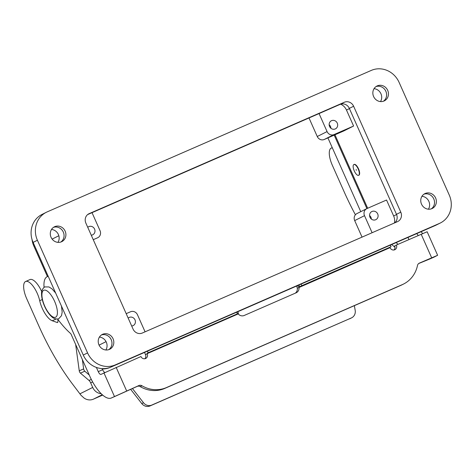 <?xml version="1.0" encoding="UTF-8"?>
<svg xmlns="http://www.w3.org/2000/svg" width="475" height="475" viewBox="0 0 475 475"><rect width="100%" height="100%" fill="white"/><g stroke="black" fill="none" stroke-linecap="round" stroke-linejoin="round"><path stroke-width="0.71" d="M383.402 101.24A8.283 7.689 63.4 0 0 385.854 91.283A8.283 7.689 63.4 0 0 376.052 86.557A8.283 7.683 -116.6 0 1 385.848 91.283A8.283 7.683 -116.6 0 1 383.396 101.24M373.605 96.514A8.283 7.689 -116.6 0 1 376.942 86.028A8.283 7.689 -116.6 0 1 387.695 90.363A8.283 7.689 -116.6 0 1 384.358 100.843A8.283 7.689 -116.6 0 1 373.605 96.514M431.318 208.857A8.283 7.689 63.4 0 0 433.764 198.9A8.283 7.689 63.4 0 0 423.967 194.174A8.283 7.683 -116.6 0 1 433.764 198.9A8.283 7.683 -116.6 0 1 431.312 208.857M421.515 204.131A8.283 7.689 -116.6 0 1 424.852 193.646A8.283 7.689 -116.6 0 1 435.611 197.98A8.283 7.689 -116.6 0 1 432.274 208.46A8.283 7.689 -116.6 0 1 421.515 204.131M63.306 232.073A8.283 7.689 63.4 0 0 53.503 227.347A8.283 7.683 -116.6 0 1 63.306 232.073A8.283 7.683 -116.6 0 1 60.848 242.03A8.283 7.689 63.4 0 0 63.306 232.073M51.057 237.304A8.283 7.689 -116.6 0 1 54.393 226.818A8.283 7.689 -116.6 0 1 65.146 231.153A8.283 7.689 -116.6 0 1 61.809 241.632A8.283 7.689 -116.6 0 1 51.057 237.304M111.221 339.69A8.283 7.689 63.4 0 0 101.418 334.964A8.283 7.683 -116.6 0 1 111.215 339.69A8.283 7.683 -116.6 0 1 108.763 349.647A8.283 7.689 63.4 0 0 111.221 339.69M98.972 344.915A8.283 7.689 -116.6 0 1 102.309 334.436A8.283 7.689 -116.6 0 1 113.062 338.77A8.283 7.689 -116.6 0 1 109.725 349.25A8.283 7.689 -116.6 0 1 98.972 344.915M380.499 101.579A8.283 7.683 63.4 0 0 380.938 93.747A8.283 7.683 63.4 0 0 374.039 88.677M428.414 209.196A8.283 7.683 63.4 0 0 428.854 201.358A8.283 7.683 63.4 0 0 421.954 196.294M57.956 242.369A8.283 7.683 63.4 0 0 58.395 234.531A8.283 7.683 63.4 0 0 51.496 229.467M105.866 349.986A8.283 7.683 63.4 0 0 106.305 342.148A8.283 7.683 63.4 0 0 99.406 337.084M87.762 227.341A4.53 4.204 -116.6 0 1 88.688 226.694A4.53 4.204 -116.6 0 1 94.573 229.057A4.53 4.204 -116.6 0 1 92.75 234.787A4.53 4.204 -116.6 0 1 91.259 235.196M369.574 215.525A4.53 4.204 -116.6 0 1 370.939 217.307A4.53 4.204 -116.6 0 1 371.355 219.076M377.69 213.928A4.53 4.204 -116.6 0 1 375.867 219.658A4.53 4.204 -116.6 0 1 369.989 217.289A4.53 4.204 -116.6 0 1 371.812 211.559A4.53 4.204 -116.6 0 1 377.69 213.928M329.145 124.723A4.53 4.204 -116.6 0 1 330.511 126.51A4.53 4.204 -116.6 0 1 330.927 128.274M337.268 123.126A4.53 4.204 -116.6 0 1 335.445 128.856A4.53 4.204 -116.6 0 1 329.561 126.487A4.53 4.204 -116.6 0 1 331.384 120.757A4.53 4.204 -116.6 0 1 337.268 123.126M128.191 318.143A4.53 4.204 -116.6 0 1 129.117 317.49A4.53 4.204 -116.6 0 1 135.001 319.859A4.53 4.204 -116.6 0 1 133.178 325.589A4.53 4.204 -116.6 0 1 131.688 325.998M61.875 308.121A9.203 3.432 -113.6 0 0 62.118 307.557M358.197 168.958A5.89 2.197 -113.6 0 0 353.875 164.54A5.89 2.197 -113.6 0 0 354.267 170.923A5.89 2.197 -113.6 0 0 358.589 175.34A5.89 2.197 -113.6 0 0 358.197 168.958M358.898 175.204A5.89 2.197 -113.6 0 0 358.506 168.815A5.89 2.197 -113.6 0 0 354.19 164.403L353.875 164.54M356.108 170.002L356.416 170.228L356.149 169.605L356.108 170.002M55.177 291.959A9.203 3.432 -113.6 0 0 54.762 291.828M126.196 313.66L130.536 311.766A5.522 5.124 -116.6 0 1 137.477 314.759L145.077 331.823M308.999 117.96L317.258 136.503A5.522 5.124 63.4 0 0 324.199 139.502L343.775 130.958L353.596 126.035L334.026 134.579A5.522 5.124 -116.6 0 1 327.079 131.587L319.058 113.567M340.658 104.173A11.044 10.248 -116.6 0 1 346.483 110.063L353.596 126.035M396.577 214.534L393.65 216L386.537 200.023L366.967 208.567A5.522 5.124 63.4 0 0 366.742 208.673L356.915 213.59A5.522 5.124 63.4 0 0 354.688 220.584L362.051 237.114M366.742 208.673A5.522 5.124 63.4 0 0 364.515 215.662L372.109 232.726M393.65 216A11.044 10.248 -116.6 0 1 394.446 222.977M93.254 239.673L97.595 237.779A5.522 5.124 63.4 0 0 97.82 237.672A5.522 5.124 63.4 0 0 100.047 230.684L92.025 212.669L308.008 118.394A11.044 10.248 63.4 0 1 309.029 118.02M367.68 208.258L334.97 134.799M334.186 135.143L366.896 208.596M360.757 211.672L327.904 137.887M31.985 239.329A22.093 20.496 63.4 0 0 33.862 246.092L47.435 276.581M102.303 368.968A22.093 20.496 63.4 0 0 110.295 367.365L144.673 352.361A5.522 2.06 66.4 0 0 145.433 354.528L145.493 354.659A3.681 3.414 63.4 0 1 144.804 358.756M96.377 367.418L98.26 371.64A3.681 1.372 -113.6 0 0 100.955 374.395A3.681 1.372 -113.6 0 0 100.985 374.383L140.95 356.529A3.681 3.414 63.4 0 0 145.73 358.453A3.681 3.414 63.4 0 0 147.208 353.798L147.125 353.269L148.158 352.759L238.474 313.358L237.749 311.731L296.733 285.986L297.297 288.248A5.522 5.124 -116.6 0 1 295.236 293.2M102.143 368.606L102.642 369.722A3.681 1.372 -113.6 0 0 104.832 372.471M111.269 398.02A29.456 10.973 66.4 0 0 111.465 397.925L138.902 385.54A3.681 3.414 63.4 0 1 141.966 385.765A29.456 27.33 -116.6 0 0 166.452 387.57L164.73 388.431A29.456 27.33 -116.6 0 1 140.244 386.626A3.681 3.414 63.4 0 0 137.186 386.401L115.847 396.013A29.456 10.973 66.4 0 1 115.651 396.103L111.269 398.02A29.456 10.973 66.4 0 1 89.662 375.945L71.244 334.578A1.841 0.689 -113.6 0 0 70.454 333.397A73.637 27.431 66.4 0 1 57.564 318.998M418.695 263.524L429.626 259.053A29.456 10.973 66.4 0 1 429.43 259.142A29.456 10.973 66.4 0 1 427.933 259.493M408.975 239.537A29.456 10.973 66.4 0 1 407.983 237.423M416.824 233.563A3.681 1.372 -113.6 0 0 418.416 235.416M166.452 387.57L402.313 284.62A29.456 27.33 63.4 0 0 403.524 284.056A29.456 27.33 63.4 0 0 417.489 265.501A3.681 3.414 -116.6 0 1 419.383 263.114L437.629 255.289L427.144 231.747L396.376 245.041A3.681 3.414 -116.6 0 1 394.891 249.696A3.681 3.414 -116.6 0 1 390.112 247.772L390.028 247.249L391.056 246.733L301.809 285.689L299.214 286.888L299.012 287.387A5.522 5.124 -116.6 0 1 296.323 292.719A5.522 5.124 -116.6 0 1 296.097 292.826L244.221 315.471A5.522 5.124 63.4 0 1 238.195 313.928L237.939 313.631L238.474 313.358M148.158 352.759L147.44 351.15M44.068 287.434A25.775 9.601 66.4 0 1 47.019 276.788L48.165 276.218M164.73 388.431L400.597 285.481A29.456 27.33 63.4 0 0 401.803 284.917L403.524 284.056M390.058 247.647L297.297 288.248M391.056 246.733L390.343 245.124M396.376 245.041L394.654 245.902A3.681 3.414 -116.6 0 1 393.965 249.993M437.629 255.289L434.008 257.135A29.456 10.973 66.4 0 1 433.817 257.23L429.43 259.142M421.206 231.652A3.681 1.372 -113.6 0 0 422.803 233.504M46.307 212.295L42.008 214.445A22.093 20.496 63.4 0 0 33.108 242.398L83.268 355.062A22.093 20.496 63.4 0 0 111.043 367.038L435.153 225.566A22.093 20.496 63.4 0 0 436.062 225.138L440.361 222.989A22.093 20.496 -116.6 0 1 439.452 223.41L115.342 364.883A22.093 20.496 -116.6 0 1 87.566 352.907L37.406 240.249A22.093 20.496 -116.6 0 1 46.307 212.295A22.093 20.496 -116.6 0 1 47.215 211.868L371.325 70.395A22.093 20.496 -116.6 0 1 399.095 82.371L449.255 195.035A22.093 20.496 -116.6 0 1 440.361 222.989M394.749 222.846A7.362 6.834 63.4 0 0 396.488 214.326L349.327 108.389A7.362 6.834 63.4 0 0 340.064 104.399L87.62 214.587M353.62 106.24L400.787 212.171A7.362 6.834 -116.6 0 1 397.818 221.493A7.362 6.834 -116.6 0 1 397.522 221.635L142.298 333.034A7.362 6.834 -116.6 0 1 133.042 329.044L85.874 223.107A7.362 6.834 -116.6 0 1 88.843 213.792A7.362 6.834 -116.6 0 1 89.146 213.649L344.363 102.244A7.362 6.834 -116.6 0 1 353.62 106.24L349.327 108.389M57.98 319.562L57.819 322.08A1.841 0.689 66.4 0 1 57.594 322.561A1.841 0.689 66.4 0 1 57.344 322.555L52.208 320.744A16.566 6.175 66.4 0 1 39.704 300.687A15.829 5.896 -113.6 0 0 25.632 281.491A15.829 5.896 -113.6 0 0 24.225 291.312A15.829 5.896 -113.6 0 0 26.683 298.644L38.665 325.547A128.868 48.011 -113.6 0 0 72.372 383.871L81.011 395.283L84.01 398.008A10.307 9.565 63.4 0 0 93.385 399.172L102.677 395.081M355.401 214.783A128.868 48.011 66.4 0 1 344.298 192.138L332.322 165.235A15.829 5.896 66.4 0 1 329.864 157.902A15.829 5.896 66.4 0 1 331.271 148.081A15.829 5.896 66.4 0 1 332.358 147.891M398.08 244.292L396.097 242.612M391.709 244.53L394.654 247.024A3.681 1.372 66.4 0 1 394.992 247.356M349.636 318.814A7.362 6.834 63.4 0 0 349.938 318.672L351.654 317.811A7.362 6.834 -116.6 0 1 351.352 317.953L150.041 405.935A7.362 6.834 -116.6 0 1 141.776 403.59L130.607 389.268M354.362 305.662L355.181 310.323A7.362 6.834 -116.6 0 1 351.654 317.811M132.394 388.491L143.492 402.729A7.362 6.834 63.4 0 0 151.762 405.074L351.352 317.953M101.217 393.733A10.307 9.565 -116.6 0 1 92.708 387.434L90.66 382.838A3.681 1.372 -113.6 0 0 89.021 380.433L80.406 373.13A1.841 0.689 66.4 0 1 79.254 370.821L75.656 344.488M25.632 281.491L30.014 279.573A15.829 5.896 66.4 0 1 41.723 291.656M57.166 319.034L57.742 319.236M82.359 359.539L83.642 368.909A1.841 0.689 -113.6 0 0 84.793 371.218L89.235 374.989M54.583 301.293A14.725 5.486 -113.6 0 0 43.682 290.296A14.725 5.486 -113.6 0 0 44.757 306.209A14.725 5.486 -113.6 0 0 55.658 317.199A14.725 5.486 -113.6 0 0 54.583 301.293M334.026 134.579L324.199 139.502M327.079 131.587L317.258 136.503M364.515 215.662L354.688 220.584M349.416 108.597L346.483 110.063M34.592 245.723L33.862 246.092M106.062 341.644L99.073 345.147M58.829 235.743L52.125 239.103M238.195 313.928L147.155 353.667M147.125 353.269L237.939 313.631M237.405 313.803L236.687 312.194M116.155 367.353L126.635 390.889M114.433 396.441L103.948 372.899M98.26 371.64L102.642 369.722M111.465 397.925L115.847 396.013M138.902 385.54L137.186 386.401M141.966 385.765L140.244 386.626M147.208 353.798L145.493 354.659M431.65 257.759L421.165 234.217M402.313 284.62L400.597 285.481M299.179 287.072L297.457 285.671M299.214 286.888L390.028 247.249M301.809 285.689L301.097 284.08M299.63 286.68L298.9 285.042M434.008 257.135L429.626 259.053M419.383 263.114L419.087 263.263M396.488 214.326L400.787 212.171M88.546 213.946L89.146 213.649M340.064 104.399L344.363 102.244M439.452 223.41L435.153 225.566M115.342 364.883L111.043 367.038M87.566 352.907L83.268 355.062M37.406 240.249L33.108 242.398M102.268 394.725L93.385 399.172M394.951 246.893L394.654 247.024M151.762 405.074L150.041 405.935M143.492 402.729L141.776 403.59M79.889 393.846L92.708 387.434M39.704 300.687L42.281 299.559M52.208 320.744L56.204 319.004M57.344 322.555L57.754 322.377M79.254 370.821L83.642 368.909M80.406 373.13L84.793 371.218M89.021 380.433L91.319 379.43M90.66 382.838L92.661 381.965M55.67 293.069L52.036 288.883L48.967 286.947L44.941 286.93C44.858 286.473 41.224 289.4 41.545 293.467C41.509 297.303 42.524 301.583 44.597 306.298C46.615 310.781 48.978 314.248 51.692 316.7C54.453 319.705 59.066 319.022 58.787 318.654L61.507 315.691L62.178 312.122L61.453 306.066M358.898 175.198L358.589 175.34M332.251 147.654L331.271 148.081"/></g></svg>
